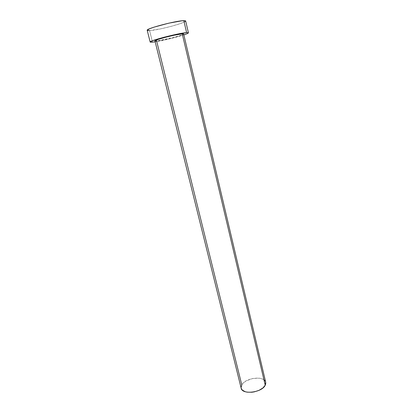 <?xml version="1.0" encoding="UTF-8"?>
<svg xmlns="http://www.w3.org/2000/svg" width="413" height="413" viewBox="0 0 413 413"><rect width="100%" height="100%" fill="white"/><g stroke="black" fill="none" stroke-linecap="round" stroke-linejoin="round"><path stroke-width="0.31" stroke-dasharray="2.06 1.55" d="M155.02 40.985L156.635 41.011C162.867 40.531 184.441 34.919 183.64 33.969L180.001 35.611L173.057 37.614L156.635 41.011L241.77 384.885L241.161 388.179M265.285 381.22L265.693 382.221C264.614 375.443 245.42 377.647 241.77 384.885L242.787 383.512L245.952 381.013L252.539 378.514L259.421 378.179L263.06 379.253L264.377 380.141M147.333 30.438L147.214 30.304C147.307 30.588 148.102 30.691 149.589 30.603L152.474 42.178L149.589 30.603C158.127 30.278 186.759 22.689 185.664 20.991M183.857 34.883C176.79 37.258 162.541 40.706 155.174 41.821L170.693 38.569L183.857 34.883M149.589 30.603L160.729 28.843L171.54 26.267L180.775 23.484L185.458 21.368M241.151 388.148L241.068 387.631"/><path stroke-width="0.62" d="M182.241 33.845L265.229 385.215L265.698 382.242L265.724 383.806L265.229 385.215L182.241 33.845L183.64 33.974L182.241 33.845C176.532 34.14 153.801 40.046 154.947 40.913L158.241 39.385L165.355 37.309L173.883 35.275L182.241 33.845M241.068 387.631L241.77 384.885L156.635 41.011L155.02 40.985M188.421 32.787L185.664 20.991L183.816 20.655L186.619 32.617L188.421 32.792C188.426 33.169 186.903 33.866 183.857 34.883L187.275 33.603L188.405 32.756L186.619 32.617L183.816 20.655C176.201 20.629 145.5 28.745 147.214 30.294L150.156 42.049C148.551 40.908 179.134 32.973 186.619 32.617L175.458 34.522L163.997 37.258L152.356 40.794L150.229 41.873L150.265 42.157L152.474 42.178L150.156 42.049M155.174 41.821L152.474 42.178L155.174 41.821M185.458 21.368L185.649 20.949L185.101 20.707L181.834 20.805L168.752 23.185L154.199 27.098L149.377 28.848L147.214 30.304M147.333 30.438L149.589 30.603M154.947 40.913L241.161 388.179C242.08 395.004 262.048 392.618 265.229 385.215L262.875 387.988L259.023 390.331L254.274 391.87L251.801 392.247L247.15 392.159L245.162 391.694L242.245 390.027L241.151 388.148M264.377 380.141L265.285 381.22M183.64 33.969L265.698 382.242"/></g></svg>
